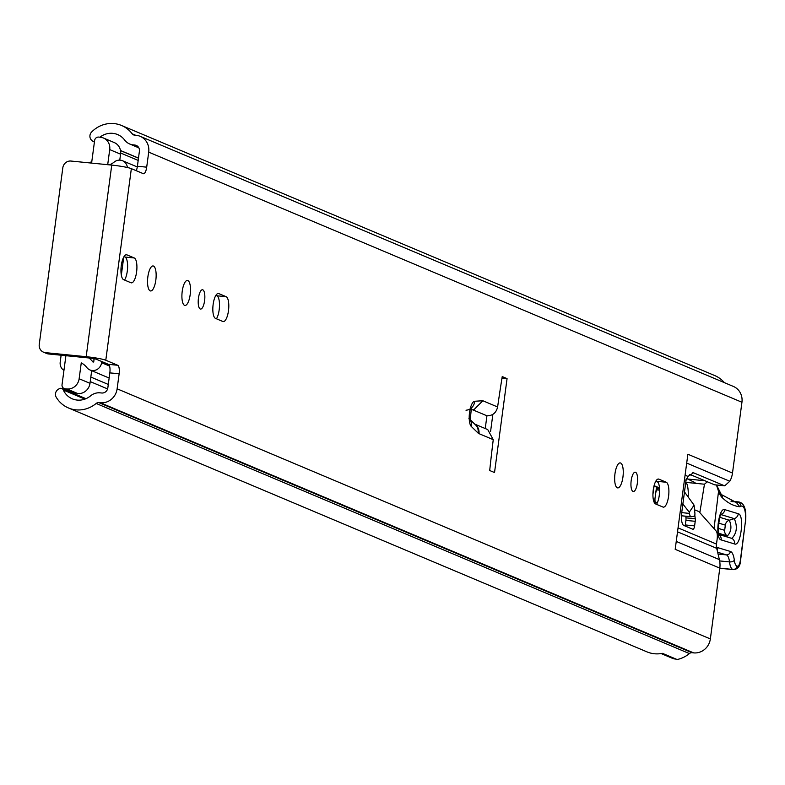 <?xml version="1.0" encoding="UTF-8"?>
<svg xmlns="http://www.w3.org/2000/svg" width="785" height="785" viewBox="0 0 785 785"><rect width="100%" height="100%" fill="white"/><g stroke="black" fill="none" stroke-linecap="round" stroke-linejoin="round"><path stroke-width="1.18" d="M136.256 170.698A7.614 2.512 95.7 0 0 137.404 166.243L146.697 167.166L148.708 152.143A15.612 14.66 112.9 0 0 140.103 136.296A15.612 14.66 112.9 0 0 136.099 135.285L134.52 135.128A3.807 3.572 -67.1 0 1 132.145 133.784A28.937 27.181 112.9 0 0 121.528 125.472A28.937 27.181 112.9 0 0 91.639 131.988A5.711 5.367 -67.1 0 0 91.766 140.397L92.493 141.015A3.042 2.865 -67.1 0 0 94.465 141.663M109.831 372.875A7.614 2.512 95.7 0 0 108.418 364.338L117.721 365.26A7.614 2.512 -84.3 0 1 119.134 373.797L109.831 372.875L107.83 387.898A5.711 5.367 112.9 0 1 101.707 393L100.137 392.843A13.708 12.874 -67.1 0 0 90.54 395.875A19.036 17.878 112.9 0 1 72.308 398.839A19.036 17.878 112.9 0 1 63.33 390.017L63.291 389.919A3.042 2.865 -67.1 0 0 59.454 388.644L58.59 389.095A5.711 5.367 -67.1 0 0 56.245 397.269A28.937 27.181 112.9 0 0 68.462 407.964L646.987 651.874A28.937 27.181 112.9 0 0 662.412 653.326L677.121 659.528A28.937 27.181 -67.1 0 0 689.397 653.571A3.807 3.572 112.9 0 1 692.066 652.727L693.636 652.885A15.612 14.66 -67.1 0 0 710.356 638.931L719.806 568.134L675.188 549.333L687.876 454.24L732.493 473.051A22.843 21.45 112.9 0 1 730.678 479.547L729.775 481.244L686.698 463.081M155.822 280.137A12.57 4.151 -84.3 0 1 150.602 290.97A12.57 4.151 -84.3 0 1 147.865 276.781A12.57 4.151 -84.3 0 1 153.085 265.958A12.57 4.151 -84.3 0 1 155.822 280.137M200.244 308.986A9.714 3.209 -84.3 0 1 198.389 298.604A9.714 3.209 -84.3 0 1 202.481 289.743A9.714 3.209 -84.3 0 1 202.805 289.832A9.714 3.209 -84.3 0 1 204.659 300.213A9.714 3.209 -84.3 0 1 200.567 309.074A9.714 3.209 -84.3 0 1 200.244 308.986M184.554 305.345A12.57 4.151 -84.3 0 1 182.149 291.902A12.57 4.151 -84.3 0 1 187.448 280.451A12.57 4.151 -84.3 0 1 187.86 280.549A12.57 4.151 -84.3 0 1 190.264 293.992A12.57 4.151 -84.3 0 1 184.966 305.453A12.57 4.151 -84.3 0 1 184.554 305.345M617.304 487.799A12.57 4.151 -84.3 0 1 614.9 474.356A12.57 4.151 -84.3 0 1 620.199 462.895A12.57 4.151 -84.3 0 1 620.611 463.003A12.57 4.151 -84.3 0 1 623.015 476.446A12.57 4.151 -84.3 0 1 617.716 487.907A12.57 4.151 -84.3 0 1 617.304 487.799M632.995 491.439A9.714 3.209 -84.3 0 1 631.13 481.048A9.714 3.209 -84.3 0 1 635.232 472.197A9.714 3.209 -84.3 0 1 635.546 472.276A9.714 3.209 -84.3 0 1 637.41 482.667A9.714 3.209 -84.3 0 1 633.309 491.518A9.714 3.209 -84.3 0 1 632.995 491.439M676.12 659.115A13.708 12.874 112.9 0 1 672.078 658.173L661.137 653.562M146.697 167.166A7.614 2.512 -84.3 0 1 143.537 173.73A7.614 2.512 -84.3 0 1 143.282 173.662L131.35 168.638A15.612 1.501 7.6 0 0 111.745 165.095L70.964 161.043A7.614 7.153 -67.1 0 0 62.81 167.843L39.25 344.419A7.614 7.153 -67.1 0 0 45.402 352.642L48.533 353.966L89.313 358.009A5.711 0.549 -172.4 0 1 96.486 359.304L108.418 364.338M99.901 137.198A19.036 17.878 112.9 0 1 117.681 134.588A19.036 17.878 112.9 0 1 124.668 140.064A13.708 12.874 -67.1 0 0 129.702 143.998A13.708 12.874 -67.1 0 0 133.224 144.891L134.794 145.048A5.711 5.367 112.9 0 1 139.406 151.22L137.404 166.243M124.001 256.626L124.972 257.038A12.57 4.151 -84.3 0 1 127.621 266.812A12.57 4.151 -84.3 0 1 124.57 280.059M215.875 295.366L216.846 295.768A12.57 4.151 -84.3 0 1 219.496 305.551A12.57 4.151 -84.3 0 1 216.454 318.798M655.985 480.911L656.947 481.323A12.57 4.151 -84.3 0 1 659.596 491.106A12.57 4.151 -84.3 0 1 656.554 504.343M492.862 414.362L490.576 431.514A9.714 3.209 -84.3 0 1 490.586 431.475M732.493 473.051L741.943 402.254A15.612 14.66 -67.1 0 0 733.337 386.416L140.103 136.296M678.054 527.873L716.489 544.083L717.137 539.246A7.614 2.512 95.7 0 0 716.175 531.053L699.406 512.154A19.036 6.28 -84.3 0 0 698.307 511.329L695.422 510.113A1.904 0.628 -84.3 0 0 695.363 510.093A1.904 0.628 -84.3 0 0 694.686 511.143M716.489 544.083A11.422 10.725 -67.1 0 0 716.705 548.342L677.524 531.828M676.248 541.424L719.384 559.617L716.705 548.342M719.384 559.617A22.843 21.45 112.9 0 1 719.806 568.134L732.896 569.459A16.377 5.407 -84.3 0 1 729.5 561.903A15.229 5.024 95.7 0 0 726.341 554.877L717.627 552.238M715.027 484.836L724.476 485.768L693.214 472.658M729.775 481.244L724.741 485.837L714.723 484.845M692.762 472.678L693.616 472.756L687.945 476.407L686.09 480.292A11.422 3.768 95.7 0 0 685.776 482.235L681.714 512.664A11.422 3.768 95.7 0 0 683.823 525.459L692.88 529.276A3.945 1.305 95.7 0 0 692.969 529.296A3.945 1.305 95.7 0 0 694.607 525.881L695.216 521.309A3.807 1.256 95.7 0 0 695.255 518.777L694.803 515.038M685.119 526.009A3.945 1.305 95.7 0 0 685.305 524.949L685.913 520.386A3.807 1.256 95.7 0 0 685.953 517.855L685.756 516.226M714.468 484.777L689.838 474.395M494.53 472.541L489.703 470.509A590.192 194.768 -84.3 0 1 493.255 439.669L478.968 433.644A19.802 6.535 95.7 0 1 478.026 432.996L471.324 426.49A12.943 4.268 -84.3 0 1 469.548 412.41A12.943 4.268 -84.3 0 1 474.699 401.253L482.844 400.752L497.611 406.983A590.192 194.768 -84.3 0 1 502.233 376.584L507.061 378.625L494.53 472.541M117.721 365.26L105.789 360.236A15.612 1.501 -172.4 0 0 86.173 356.694L45.402 352.642M119.134 373.797L117.122 388.82A15.612 14.66 112.9 0 1 100.401 402.774L98.831 402.617A3.807 3.572 -67.1 0 0 96.162 403.451A28.937 27.181 112.9 0 1 68.462 407.964M655.583 503.941A12.57 4.151 -84.3 0 1 653.179 490.497A12.57 4.151 -84.3 0 1 658.478 479.036A12.57 4.151 -84.3 0 1 658.89 479.144L666.249 482.245A12.57 4.151 -84.3 0 1 668.653 495.688A12.57 4.151 -84.3 0 1 663.354 507.149A12.57 4.151 -84.3 0 1 662.942 507.041L655.583 503.941M226.149 296.691A12.57 4.151 -84.3 0 1 228.553 310.134A12.57 4.151 -84.3 0 1 223.254 321.595A12.57 4.151 -84.3 0 1 222.842 321.487L215.482 318.386A12.57 4.151 -84.3 0 1 213.078 304.943A12.57 4.151 -84.3 0 1 218.377 293.482A12.57 4.151 -84.3 0 1 218.789 293.59L226.149 296.691L216.846 295.768M123.608 279.646A12.57 4.151 -84.3 0 1 121.204 266.213A12.57 4.151 -84.3 0 1 126.503 254.752A12.57 4.151 -84.3 0 1 126.915 254.86L134.264 257.961A12.57 4.151 -84.3 0 1 136.668 271.404A12.57 4.151 -84.3 0 1 131.37 282.855A12.57 4.151 -84.3 0 1 130.958 282.757L123.608 279.646M724.369 382.629A28.937 27.181 -67.1 0 0 714.998 375.681L700.289 369.48A28.937 27.181 112.9 0 0 700.053 369.382L121.528 125.472M48.533 353.966A7.614 7.153 112.9 0 1 46.58 353.466L43.45 352.151M507.061 378.625L501.988 378.115M474.739 424.116L487.74 429.591L493.255 439.669M497.611 406.983C496.238 412.832 492.686 415.775 486.955 415.795A590.192 194.768 95.7 0 0 485.248 428.541M472.717 409.799L486.955 415.795M470.598 409.927L473.895 409.721L482.844 400.752M689.456 474.758A26.082 24.492 -67.1 0 0 691.595 475.141M682.744 504.951L683.666 505.049L682.871 503.96M654.965 498.671A9.518 3.14 95.7 0 0 655.132 502.214L657.506 502.449M695.029 482.618L686.649 478.507M655.347 503.813L655.132 502.214M659.567 488.908L657.408 488.692A9.518 3.14 95.7 0 0 656.741 489.879A9.518 3.14 95.7 0 0 655.75 492.813M657.408 488.692L658.35 487.299M684.481 491.92L694.087 505.147L694.911 513.4A1.904 0.628 95.7 0 1 694.146 516.226L691.418 516.756A7.614 2.512 -84.3 0 1 691.173 516.765A7.614 2.512 -84.3 0 1 689.456 513.4L681.714 512.625M683.666 505.049L689.289 512.212L689.456 513.4M694.087 505.147L689.289 512.212M718.452 534.34L731.905 538.412C736.84 533.084 737.645 526.49 734.299 518.64L720.846 514.567A5.711 5.377 -73.2 0 0 724.82 509.661L738.283 513.733C744.72 514.754 740.824 546.821 734.613 543.985L721.16 539.913C714.713 538.893 718.609 506.825 724.82 509.661M719.688 517.295L729.294 520.21C731.954 526.441 731.316 531.671 727.401 535.91L718.55 533.231M717.088 549.981L718.089 547.734L730.374 551.453A19.036 6.28 -84.3 0 1 734.328 560.245A12.57 4.151 95.7 0 0 736.938 566.044L737.37 566.181A6.849 2.267 95.7 0 0 740.392 560.068L745.21 523.124A15.229 5.024 95.7 0 0 740.912 506.246L739.774 506.757A220.771 72.858 -84.3 0 1 722.19 497.602A41.88 13.826 -84.3 0 1 718.54 491.312L716.469 485.012M745.181 523.34L745.407 523.261C746.82 510.152 744.572 503.038 738.675 501.929A19.036 6.28 -84.3 0 0 737.468 502.145L736.458 502.596L739.774 506.757M699.827 512.625L704.459 484.217L686.11 482.392M714.026 528.639L718.54 491.312M707.363 481.784L704.459 484.217M718.098 528.334L724.683 530.326L725.32 525.116L718.442 523.036M688.141 496.954A17.133 5.652 95.7 0 0 685.805 481.961M123.745 257.048L121.332 275.162M101.746 361.522L101.589 362.699A8.753 8.223 112.9 0 1 89.961 369.951A8.753 8.223 112.9 0 1 86.821 367.527A18.654 17.525 -67.1 0 0 81.257 362.896L79.138 378.753L89.99 383.335L91.678 370.677M61.122 355.212L60.209 362.091A8.753 8.223 -67.1 0 0 63.938 370.412M109.38 164.86A18.654 17.525 -67.1 0 0 114.237 162.024A8.753 8.223 112.9 0 1 122.529 160.739A8.753 8.223 112.9 0 1 127.386 167.499M91.796 161.641A8.753 8.223 -67.1 0 0 89.519 162.887M94.151 358.706L93.719 361.914L93.081 362.13A27.033 25.385 -67.1 0 0 88.98 357.98M65.911 355.693L62.035 384.67A3.807 3.572 -67.1 0 0 65.116 388.781L66.902 388.958A11.422 10.725 -67.1 0 0 79.138 378.753M107.702 164.693L109.714 149.592A11.422 10.725 -67.1 0 0 103.424 138.003A11.422 10.725 -67.1 0 0 100.49 137.257L98.704 137.081A3.807 3.572 -67.1 0 0 94.622 140.476L91.6 163.094M659.42 487.112A3.807 3.572 112.9 0 1 657.938 487.289L654.101 485.67M654.415 502.783L656.505 487.142L657.938 487.289M119.771 160.14L120.566 154.164A11.422 10.725 -67.1 0 0 114.276 142.576L103.424 138.003M65.116 388.781L77.754 393.54A11.422 10.725 -67.1 0 0 89.99 383.335M75.968 393.363A3.807 3.572 112.9 0 1 74.987 393.108L64.135 388.536M654.042 486.101L656.505 487.142M685.079 475.2L687.945 476.407M686.09 480.292L684.491 479.625M84.996 399.074L63.291 389.919M63.33 390.017L84.898 399.114M120.507 150.612L138.474 158.187M120.478 150.484L138.494 158.079M148.708 152.143L741.943 402.254M131.35 168.638L105.789 360.236M117.122 388.82L710.356 638.931M133.224 144.891L138.346 147.06M134.794 145.048L137.552 146.216M96.162 403.451L689.397 653.571M98.831 402.617L692.066 652.727M100.401 402.774L693.636 652.885M132.145 133.784L135.579 135.236M111.745 165.095L86.173 356.694M666.249 482.245L656.947 481.323M658.89 479.144L658.056 479.056M218.789 293.59L217.955 293.512M134.264 257.961L124.972 257.038M126.915 254.86L126.071 254.772M685.953 517.855L695.255 518.777M685.913 520.386L695.216 521.309M685.305 524.949L694.607 525.881M465.996 410.212A9.901 9.332 -93.5 0 0 474.699 401.253M470.107 419.897A9.901 9.037 134.2 0 1 471.324 426.49M470.029 419.533L475.632 424.979A9.901 9.037 134.2 0 1 478.026 432.996M475.121 424.489A9.901 9.292 112.9 0 1 478.968 433.644M681.439 515.765L690.928 516.707M659.606 490.164L656.741 489.879M738.283 513.733A5.711 5.377 -73.2 0 1 734.299 518.64L729.294 520.21A5.711 5.377 106.8 0 0 725.32 525.116M716.568 547.685L718.089 547.734M718.059 554.053L726.341 554.877A3.807 3.591 -73.2 0 0 730.374 551.453M719.659 560.932L729.5 561.903A3.807 2.012 -6.9 0 0 734.328 560.245M734.034 569.596A10.666 3.523 -84.3 0 1 733.563 569.645A10.666 3.523 -84.3 0 1 733.337 569.596L732.896 569.459A3.807 3.591 -73.2 0 0 736.938 566.044M719.786 568.252L733.337 569.596A3.807 3.591 -73.2 0 0 737.37 566.181M719.786 568.271L733.563 569.645C737.988 569.164 740.324 566.014 740.598 560.196L745.21 523.124M732.169 501.615L737.468 502.145A3.807 3.532 65.7 0 1 740.912 506.246M736.516 502.606L721.287 494.53A3.807 3.474 134.4 0 1 722.19 497.602M718.118 488.623A3.807 2.914 161.1 0 1 718.344 489.104A3.807 2.914 161.1 0 1 718.461 490.075M727.401 535.91A5.711 5.377 106.8 0 1 724.683 530.326M734.613 543.985A5.711 5.377 -73.2 0 0 731.905 538.412M721.16 539.913A5.711 5.377 -73.2 0 0 718.962 534.673M653.041 491.95L653.591 487.819M655.779 481.254L657.899 482.147M90.825 377.065L108.291 384.434M101.589 362.699L109.557 366.055M109.714 149.592L120.566 154.164M66.902 388.958L77.754 393.54M129.702 143.998L138.847 147.855M93.199 141.457L94.426 141.967M120.664 153.036L138.18 160.415M85.977 398.682L61.848 388.506M470.235 408.72L471.451 407.503L470.186 420.21L468.93 418.464M691.173 516.765L681.439 515.794M721.287 494.53L717.451 486.818M738.675 501.929L730.953 501.164M704.891 480.744L687.719 479.036M720.159 514.587L721.199 514.008C720.463 513.086 719.433 517.923 718.108 528.521L719.119 535.007L718.206 534.232M89.961 369.951L109.144 378.036M90.216 381.598L107.594 388.918M122.529 160.739L137.296 166.969M92.218 358.382L94.082 359.167M654.111 485.552L652.934 494.393"/></g></svg>
